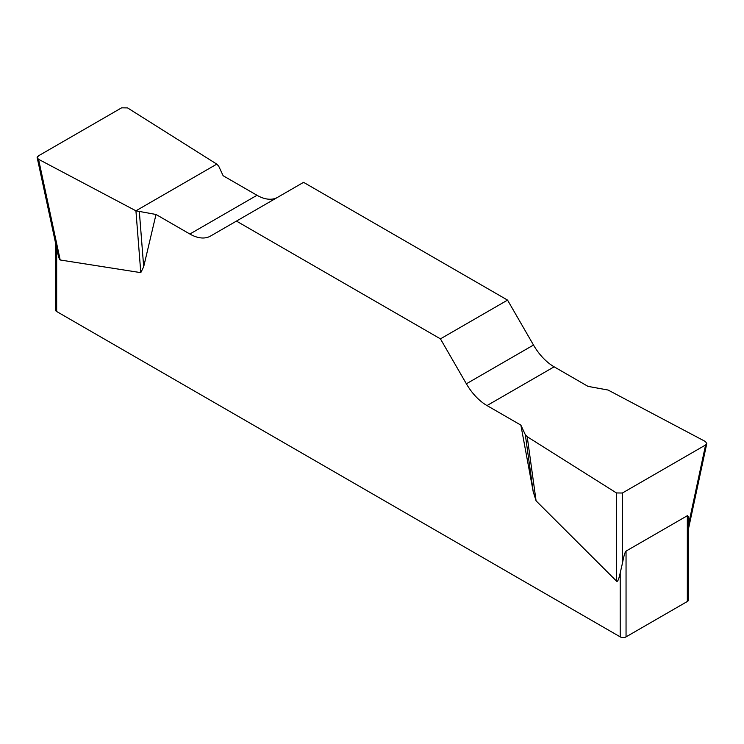 <?xml version="1.0" encoding="UTF-8"?>
<svg xmlns="http://www.w3.org/2000/svg" width="744" height="744" viewBox="0 0 744 744"><rect width="100%" height="100%" fill="white"/><g stroke="black" fill="none" stroke-linecap="round" stroke-linejoin="round"><path stroke-width="1.12" d="M587.993 386.368L554.131 366.82A41.273 23.827 60 0 1 533.495 345.039L507.557 300.111L303.561 182.336L236.443 221.089L440.439 338.864L466.376 383.792A41.273 23.827 -120 0 0 487.004 405.573L520.874 425.122L525.329 434.728L527.217 436.719L616.46 492.946L622.375 493.021L705.591 444.977L706.772 443.591L705.461 441.555L608.071 390.033L587.993 386.368M277.54 197.365A41.273 23.827 60 0 1 256.996 195.272L223.135 175.724L218.671 166.107L216.783 164.126L127.54 107.899L121.625 107.824L38.409 155.868L37.228 157.83L38.539 159.29L135.929 210.812L156.008 214.477L189.869 234.025A41.273 23.827 -120 0 0 210.506 236.071L236.443 221.089M688.498 524.641L688.544 599.804A4.129 2.381 180 0 1 687.335 601.487L626.048 636.873A4.129 2.381 180 0 1 620.208 636.873L620.208 572.927C618.831 579.204 617.659 581.985 616.674 581.269L536.089 500.87L533.197 491.626L520.874 425.122M156.008 214.477L143.685 266.743L140.793 272.648L60.199 259.991C59.511 259.796 58.674 257.452 57.688 252.941L37.265 158.007M620.208 636.873L56.665 311.513A4.129 2.381 180 0 1 55.456 309.829L55.456 242.563M620.208 572.927L622.551 562.715C623.9 555.731 625.062 551.862 626.048 551.09L687.335 515.713C688.116 515.36 688.526 517.48 688.544 522.065M507.557 300.111L440.439 338.864M139.361 211.9L143.685 266.743M135.929 210.812L140.793 272.648M525.329 434.728L533.197 491.626M527.217 436.719L536.089 500.87M38.558 159.3C36.707 158.174 36.661 157.03 38.428 155.859L121.607 107.834L127.568 107.908L216.783 164.126L135.929 210.812L38.558 159.3L60.199 259.991M56.665 248.18L56.665 311.513M626.048 551.09L626.048 636.873M687.335 601.487L687.335 515.713M466.376 383.792L533.495 345.039M554.131 366.82L487.004 405.573M189.869 234.025L256.996 195.272M616.674 581.269L616.46 492.946M688.544 524.446L705.591 444.977M622.375 493.021L622.551 562.715M706.735 443.759L688.544 528.538"/></g></svg>
